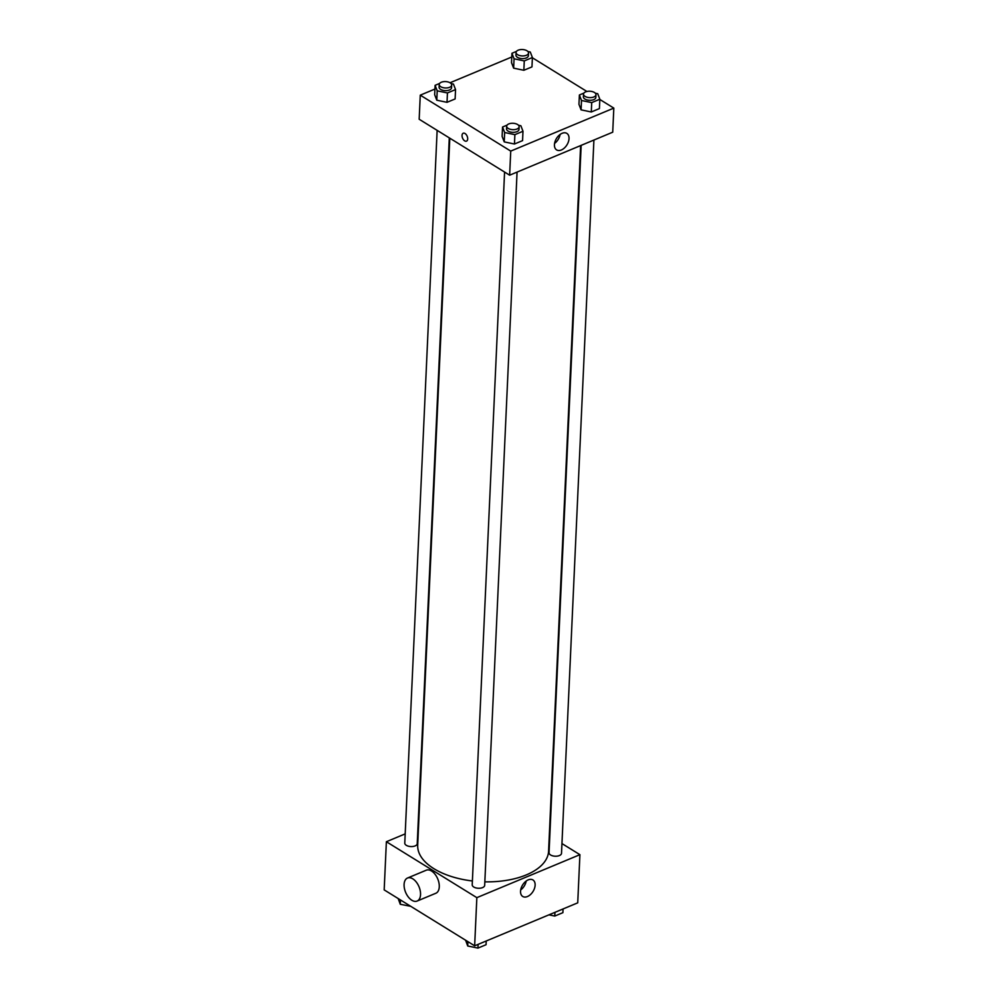<?xml version="1.0" encoding="UTF-8"?>
<svg xmlns="http://www.w3.org/2000/svg" width="998" height="998" viewBox="0 0 998 998"><rect width="100%" height="100%" fill="white"/><g stroke="black" fill="none" stroke-linecap="round" stroke-linejoin="round"><path stroke-width="1.5" d="M561.961 843.572L579.913 854.675L577.73 902.841L474.649 945.817L384.18 889.892L386.376 841.726L405.188 833.879M449.811 138.186L417.7 845.219A65.506 33.57 2.6 0 0 472.378 880.972M484.841 881.833A65.506 33.57 2.6 0 0 548.588 851.169L580.624 145.583M579.913 854.675L476.844 897.651L386.376 841.726M504.576 172.043L472.216 884.777A6.238 3.194 2.6 0 0 478.304 888.257A6.238 3.194 2.6 0 0 484.679 885.351L517.064 172.093M437.136 130.351L404.776 843.085A6.238 3.194 2.6 0 0 410.864 846.566A6.238 3.194 2.6 0 0 417.239 843.647L449.287 137.861M593.91 140.044L561.512 853.302A6.238 3.194 -177.4 0 1 557.408 856.097A6.238 3.194 -177.4 0 1 550.597 854.974A6.238 3.194 -177.4 0 1 549.05 852.741L581.173 145.359M476.844 897.651L474.649 945.817M535.128 885.164A9.718 6.138 -58.3 0 1 530.487 894.545A9.718 6.138 -58.3 0 1 522.727 896.466A9.718 6.138 -58.3 0 1 522.615 884.976A9.718 6.138 -58.3 0 1 532.932 879.937A9.718 6.138 -58.3 0 1 535.128 885.164M407.508 878.028L426.258 870.206A12.475 7.248 67.4 0 1 437.748 878.939A12.475 7.248 67.4 0 1 435.864 893.247L417.114 901.057A12.475 7.248 67.4 0 1 411.825 900.246A12.475 7.248 67.4 0 1 404.402 888.332A12.475 7.248 67.4 0 1 407.508 878.028A12.475 7.248 67.4 0 1 419.01 886.748A12.475 7.248 67.4 0 1 417.114 901.057M526.196 881.022A9.718 6.138 -58.3 0 1 520.682 889.954M599.823 99.463L613.82 108.108L612.722 132.198L509.641 175.186L419.172 119.249L420.27 95.159L434.941 89.047M450.036 82.759L511.774 57.011M518.511 125.261L520.881 125.76L522.989 131.262L522.565 140.631L514.457 144.011L504.227 141.891L502.119 136.389L504.227 141.891L504.651 132.522L502.543 127.02L507.059 125.137M527.905 51.534L530.287 52.021L532.396 57.522L531.971 66.891L523.85 70.272L513.633 68.151L511.512 62.649L513.633 68.151L514.057 58.795L511.949 53.281L516.465 51.397M613.82 108.108L510.739 151.097L420.27 95.159M532.383 57.772L586.911 91.479M451.071 83.57L453.441 84.069L455.55 89.57L455.125 98.939L447.017 102.32L436.787 100.199L434.679 94.698L436.787 100.199L437.211 90.83L435.103 85.329L439.619 83.445M595.344 93.226L597.727 93.712L599.835 99.226L599.411 108.582L591.29 111.976L581.073 109.855L578.952 104.341L581.073 109.855L581.497 100.486L579.389 94.985L583.905 93.101M510.739 151.097L509.641 175.186M569.022 138.61A9.718 6.138 -58.3 0 1 564.394 147.991A9.718 6.138 -58.3 0 1 556.622 149.912A9.718 6.138 -58.3 0 1 556.51 138.423A9.718 6.138 -58.3 0 1 566.839 133.383A9.718 6.138 -58.3 0 1 569.022 138.61M466.515 141.142A4.291 2.495 67.4 0 1 464.706 140.855A4.291 2.495 67.4 0 1 462.149 136.763A4.291 2.495 67.4 0 1 463.222 133.221A4.291 2.495 67.4 0 1 467.164 136.227A4.291 2.495 67.4 0 1 466.515 141.142A4.291 2.495 67.4 0 1 464.706 140.855A4.291 2.495 67.4 0 1 462.149 136.763A4.291 2.495 67.4 0 1 463.222 133.221M560.103 134.468A9.718 6.138 -58.3 0 1 554.576 143.4M599.835 99.226L591.714 102.607L581.497 100.486M583.493 94.136L583.381 96.818A6.238 3.194 2.6 0 0 589.469 100.299A6.238 3.194 2.6 0 0 595.843 97.38L595.968 94.71A6.238 3.194 2.6 0 0 594.421 92.477A6.238 3.194 2.6 0 0 587.597 91.342A6.238 3.194 2.6 0 0 583.493 94.136A6.238 3.194 2.6 0 0 589.581 97.617A6.238 3.194 2.6 0 0 595.968 94.71M579.389 94.985L578.952 104.341M599.411 108.582L591.29 111.976L581.073 109.855M591.714 102.607L591.29 111.976M522.989 131.262L514.881 134.655L504.651 132.522M506.66 126.185L506.535 128.867A6.238 3.194 2.6 0 0 512.623 132.335A6.238 3.194 2.6 0 0 518.997 129.428L519.122 126.746A6.238 3.194 2.6 0 0 517.575 124.513A6.238 3.194 2.6 0 0 510.764 123.39A6.238 3.194 2.6 0 0 506.66 126.185A6.238 3.194 2.6 0 0 512.747 129.665A6.238 3.194 2.6 0 0 519.122 126.746M502.543 127.02L502.119 136.389M522.565 140.631L514.457 144.011L504.227 141.891M514.881 134.655L514.457 144.011M532.396 57.522L524.274 60.915L514.057 58.795M516.053 52.445L515.941 55.127A6.238 3.194 2.6 0 0 522.029 58.595A6.238 3.194 2.6 0 0 528.404 55.688L528.528 53.019A6.238 3.194 2.6 0 0 526.981 50.773A6.238 3.194 2.6 0 0 520.158 49.651A6.238 3.194 2.6 0 0 516.053 52.445A6.238 3.194 2.6 0 0 522.141 55.925A6.238 3.194 2.6 0 0 528.528 53.019M511.949 53.281L511.512 62.649M531.971 66.891L523.85 70.272L513.633 68.151M524.274 60.915L523.85 70.272M455.55 89.57L447.441 92.951L437.211 90.83M439.22 84.493L439.095 87.163A6.238 3.194 2.6 0 0 445.183 90.643A6.238 3.194 2.6 0 0 451.558 87.737L451.682 85.055A6.238 3.194 2.6 0 0 450.135 82.822A6.238 3.194 2.6 0 0 443.324 81.699A6.238 3.194 2.6 0 0 439.22 84.493A6.238 3.194 2.6 0 0 445.308 87.961A6.238 3.194 2.6 0 0 451.682 85.055M435.103 85.329L434.679 94.698M455.125 98.939L447.017 102.32L436.787 100.199M447.441 92.951L447.017 102.32M563.059 908.953L562.897 912.671L554.776 916.052L548.925 914.842M554.95 912.334L554.776 916.052M486.226 940.989L486.051 944.719L477.942 948.1L467.713 945.979L465.617 940.228M467.912 941.65L467.713 945.979M478.104 944.37L477.942 948.1M410.739 906.309L400.273 904.288L398.177 898.537M400.472 899.959L400.273 904.288"/></g></svg>
